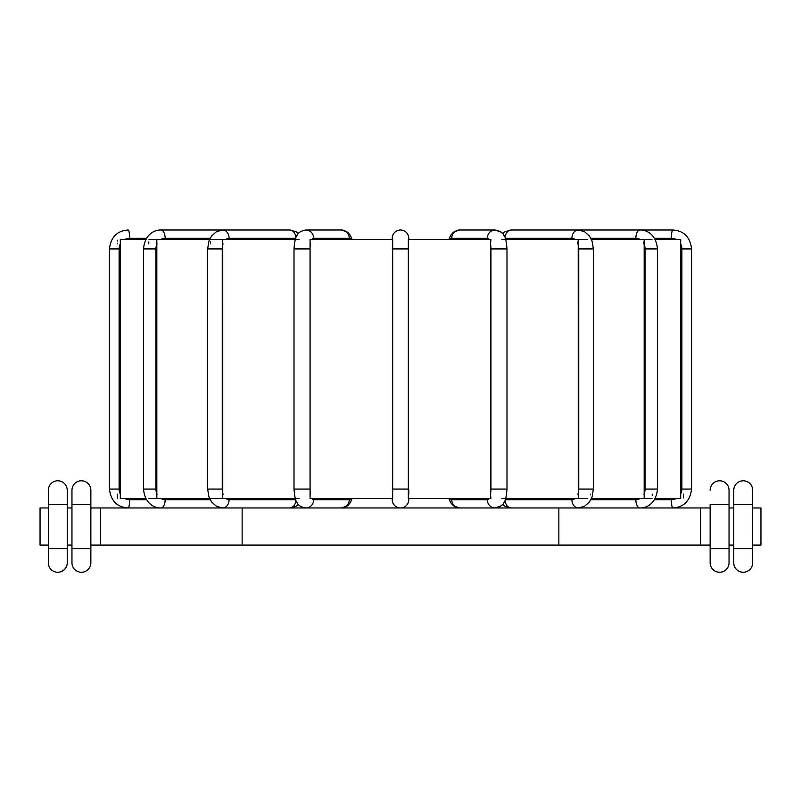<?xml version="1.0" encoding="UTF-8"?>
<svg xmlns="http://www.w3.org/2000/svg" width="801" height="801" viewBox="0 0 801 801"><rect width="100%" height="100%" fill="white"/><g stroke="black" fill="none" stroke-linecap="round" stroke-linejoin="round"><path stroke-width="1.2" d="M120.34 240.12L120.31 239.459L145.852 239.459M117.577 240.16L117.557 241.011M117.527 243.204L117.527 243.814M148.996 239.459L209.582 239.459M210.733 239.459L295.279 239.459M296.48 239.459L299.063 239.459M310.077 239.459L392.67 239.459L392.67 498.512L310.077 498.512L310.077 239.459M490.502 494.157L490.923 498.512L408.33 498.512L408.33 239.459L490.923 239.459L490.502 243.814A10.633 3.635 90 0 1 490.943 248.921L490.943 489.061A10.633 3.635 90 0 1 490.502 494.157L490.502 243.814M501.937 239.459L504.52 239.459M505.721 239.459L587.724 239.459M591.418 239.459L652.004 239.459M655.148 239.459L680.69 239.459L680.66 240.08M408.77 499.694A8.27 8.27 0 0 1 400.5 507.964A8.27 8.27 0 0 1 392.23 499.694L392.23 498.512L392.23 499.694A8.27 8.27 0 0 0 400.5 507.964A8.27 8.27 0 0 0 408.77 499.694L408.77 498.512L408.77 499.694A8.27 8.27 0 0 1 400.5 507.964A8.27 8.27 0 0 1 392.23 499.694A8.27 8.27 0 0 0 400.5 507.964A8.27 8.27 0 0 0 408.77 499.694L408.77 498.512M148.996 498.512L209.582 498.512M120.31 239.459L120.31 498.512L145.852 498.512M210.733 498.512L295.279 498.512M296.48 498.512L299.063 498.512M505.721 498.512L587.724 498.512M501.937 498.512L504.52 498.512M591.418 498.512L652.004 498.512M655.148 498.512L680.69 498.512L680.69 239.459M644.174 498.512L644.174 239.459M578.262 498.512L578.212 239.769M222.738 239.459L222.748 498.442M156.826 239.459L156.826 498.512M210.453 241.852L210.403 243.814M148.816 241.862L148.786 243.814M117.527 494.157L117.597 498.512M652.194 495.479L652.214 494.157M683.473 494.157L683.423 497.882M590.587 494.868L590.597 494.157M643.984 241.692L643.944 243.814A10.633 9.211 90 0 1 645.065 248.921L645.065 489.061A10.633 9.211 90 0 1 643.944 494.157M577.982 241.692L577.922 243.814A10.633 6.839 90 0 1 578.753 248.921L578.753 489.061A10.633 6.839 90 0 1 577.922 494.157M408.77 239.459L408.77 238.277A8.27 8.27 0 0 0 400.5 230.007A8.27 8.27 0 0 0 392.23 238.277L392.23 239.459M408.77 494.157L408.77 489.061L392.23 489.061M392.23 238.277A8.27 8.27 0 0 1 400.5 230.007A8.27 8.27 0 0 1 408.77 238.277M710.137 504.42L710.137 562.803A9.452 9.452 0 0 0 719.588 572.254A9.452 9.452 0 0 0 729.04 562.803L729.04 490.242A9.452 9.452 0 0 0 719.588 480.79A9.452 9.452 0 0 0 710.137 490.242A9.452 9.452 0 0 1 719.588 480.79A9.452 9.452 0 0 1 729.04 490.242L729.04 504.42L710.137 504.42M729.04 507.964L733.766 507.964M752.68 507.964L760.95 507.964L760.95 545.08L752.68 545.08M90.863 507.964L710.137 507.964M48.32 545.08L40.05 545.08L40.05 507.964L48.32 507.964M67.234 507.964L71.96 507.964M733.766 490.242L733.766 562.803A9.452 9.452 0 0 0 743.228 572.254A9.452 9.452 0 0 0 752.68 562.803L752.68 490.242L752.68 504.42L733.766 504.42L733.766 490.242A9.452 9.452 0 0 1 743.228 480.79A9.452 9.452 0 0 1 752.68 490.242A9.452 9.452 0 0 0 743.228 480.79A9.452 9.452 0 0 0 733.766 490.242M729.04 545.08L733.766 545.08M90.863 545.08L710.137 545.08M67.234 545.08L71.96 545.08M700.675 507.964L700.675 545.08M558.858 507.964L558.858 545.08M242.142 507.964L242.142 545.08M100.325 507.964L100.325 545.08M48.32 490.242L48.32 562.803A9.452 9.452 0 0 0 57.772 572.254A9.452 9.452 0 0 0 67.234 562.803L67.234 490.242L67.234 504.42L48.32 504.42L48.32 490.242A9.452 9.452 0 0 1 57.772 480.79A9.452 9.452 0 0 1 67.234 490.242A9.452 9.452 0 0 0 57.772 480.79A9.452 9.452 0 0 0 48.32 490.242M71.96 490.242L71.96 562.803A9.452 9.452 0 0 0 81.412 572.254A9.452 9.452 0 0 0 90.863 562.803L90.863 490.242L90.863 504.42L71.96 504.42L71.96 490.242A9.452 9.452 0 0 1 81.412 480.79A9.452 9.452 0 0 1 90.863 490.242A9.452 9.452 0 0 0 81.412 480.79A9.452 9.452 0 0 0 71.96 490.242A9.452 9.452 0 0 1 81.412 480.79A9.452 9.452 0 0 1 90.863 490.242M146.543 499.694L129.592 499.694A10.633 10.473 -90 0 1 124.796 498.512M124.796 239.459A10.633 10.473 -90 0 1 129.592 238.277L146.543 238.277M120.4 494.157A10.633 10.473 -90 0 1 119.119 489.061L119.119 248.921A10.633 10.473 -90 0 1 120.4 243.814M128.16 507.964C117.146 507.223 110.898 500.915 109.417 489.061C110.898 500.915 117.146 507.223 128.16 507.964A8.27 1.432 -90 0 0 129.592 499.694M109.417 489.061L109.417 248.921L109.417 489.061L119.119 489.061M129.592 238.277A8.27 1.432 90 0 0 128.16 230.007C117.146 230.758 110.898 237.056 109.417 248.921L119.119 248.921M210.152 499.694L165.146 499.694A10.633 9.211 -90 0 1 160.921 498.512M160.921 239.459A10.633 9.211 -90 0 1 165.146 238.277L210.152 238.277M157.056 494.157A10.633 9.211 -90 0 1 155.935 489.061L155.935 248.921A10.633 9.211 -90 0 1 157.056 243.814M155.935 489.061L143.519 489.061C144.821 503.799 154.623 508.214 161.011 507.964A8.27 4.135 -90 0 0 165.146 499.694M143.519 489.061L143.519 248.921L155.935 248.921M143.519 248.921C144.821 234.182 154.623 229.757 161.011 230.007A8.27 4.135 90 0 1 165.146 238.277M289.592 507.964L295.829 506.352L298.453 504.51L295.829 506.352L289.592 507.964A8.27 6.338 -90 0 0 295.909 500.315M295.669 499.694L229.076 499.694A10.633 6.839 -90 0 1 225.952 498.512M225.952 239.459A10.633 6.839 -90 0 1 229.076 238.277L295.669 238.277M223.079 494.157A10.633 6.839 -90 0 1 222.247 489.061L222.247 248.921A10.633 6.839 -90 0 1 223.079 243.814M222.247 489.061L207.629 489.061L208.941 496.92L211.524 501.897L216.5 506.352L222.738 507.964A8.27 6.338 -90 0 0 229.076 499.694M207.629 489.061L207.629 248.921L222.247 248.921M161.011 230.007L222.738 230.007A8.27 6.338 90 0 1 229.076 238.277M295.909 237.667A8.27 6.338 -90 0 0 289.592 230.007L295.829 231.629L298.453 233.471L295.829 231.629L289.592 230.007L222.738 230.007L216.5 231.629L211.524 236.085L208.941 241.061L207.629 248.921M350.928 498.512A10.633 3.635 -90 0 1 349.256 499.694L313.692 499.694A10.633 3.635 -90 0 1 312.02 498.512M341.486 507.964L347.574 505.811L350.317 502.668L352.13 498.512L350.317 502.668L347.574 505.811L341.486 507.964A8.27 7.77 -90 0 0 349.256 499.694M312.02 239.459A10.633 3.635 -90 0 1 313.692 238.277L349.256 238.277A10.633 3.635 -90 0 1 350.928 239.459M310.498 494.157A10.633 3.635 -90 0 1 310.057 489.061L310.057 248.921A10.633 3.635 -90 0 1 310.498 243.814M310.057 489.061L294.007 489.061C294.638 497 295.659 501.536 297.091 502.668C298.142 505.351 301.086 507.113 305.922 507.964A8.27 7.77 -90 0 0 313.692 499.694M294.007 489.061L294.007 248.921L310.057 248.921M294.007 248.921C294.638 240.981 295.659 236.445 297.091 235.314C298.142 232.63 301.086 230.858 305.922 230.007A8.27 7.77 90 0 1 313.692 238.277M349.256 238.277A8.27 7.77 -90 0 0 341.486 230.007L347.574 232.16L350.317 235.314L352.13 239.459L350.317 235.314L347.574 232.16L341.486 230.007L305.922 230.007M392.23 248.921L408.77 248.921M488.98 498.512A10.633 3.635 90 0 1 487.308 499.694L451.744 499.694A8.27 7.77 90 0 0 459.514 507.964L453.426 505.811L450.683 502.668L448.87 498.512M451.744 499.694A10.633 3.635 90 0 1 450.072 498.512M487.308 499.694A8.27 7.77 90 0 0 495.078 507.964L501.166 505.811L502.547 504.51L505.171 506.352L511.408 507.964L505.171 506.352L502.547 504.51M450.072 239.459A10.633 3.635 90 0 1 451.744 238.277L487.308 238.277A10.633 3.635 90 0 1 488.98 239.459M490.943 489.061L506.993 489.061L506.993 248.921L490.943 248.921M487.308 238.277A8.27 7.77 -90 0 1 495.078 230.007L501.166 232.16L502.547 233.471L505.171 231.629L511.408 230.007A8.27 6.338 90 0 0 505.091 237.667M506.993 248.921C506.362 240.981 505.341 236.445 503.909 235.314C502.858 232.63 499.914 230.858 495.078 230.007L459.514 230.007A8.27 7.77 90 0 0 451.744 238.277M505.091 500.315A8.27 6.338 90 0 0 511.408 507.964M575.048 498.512A10.633 6.839 90 0 1 571.924 499.694A8.27 6.338 90 0 0 578.262 507.964L584.5 506.352L589.476 501.897L592.059 496.92L593.371 489.061L593.371 248.921L578.753 248.921M571.924 499.694L505.331 499.694M505.331 238.277L571.924 238.277A10.633 6.839 90 0 1 575.048 239.459M578.753 489.061L593.371 489.061M571.924 238.277A8.27 6.338 -90 0 1 578.262 230.007L584.5 231.629L589.476 236.085L592.059 241.061L593.371 248.921M640.079 498.512A10.633 9.211 90 0 1 635.854 499.694L590.848 499.694M590.848 238.277L635.854 238.277A10.633 9.211 90 0 1 640.079 239.459M635.854 499.694A8.27 4.135 90 0 0 639.989 507.964C646.377 508.214 656.179 503.799 657.481 489.061L657.481 248.921L645.065 248.921M645.065 489.061L657.481 489.061M635.854 238.277A8.27 4.135 -90 0 1 639.989 230.007C646.377 229.757 656.179 234.182 657.481 248.921M676.204 498.512A10.633 10.473 90 0 1 671.408 499.694A8.27 1.432 90 0 0 672.84 507.964C683.854 507.223 690.102 500.915 691.583 489.061L691.583 248.921L681.881 248.921L681.881 489.061A10.633 10.473 90 0 1 680.6 494.157M671.408 499.694L654.457 499.694M654.457 238.277L671.408 238.277A10.633 10.473 90 0 1 676.204 239.459M680.6 243.814A10.633 10.473 90 0 1 681.881 248.921M681.881 489.061L691.583 489.061L691.583 248.921C690.102 237.056 683.854 230.758 672.84 230.007C683.854 230.758 690.102 237.056 691.583 248.921M671.408 238.277A8.27 1.432 -90 0 1 672.84 230.007L511.408 230.007M752.68 548.625L733.766 548.625M729.04 548.625L710.137 548.625M67.234 548.625L48.32 548.625M90.863 562.803A9.452 9.452 0 0 1 81.412 572.254A9.452 9.452 0 0 1 71.96 562.803M90.863 548.625L71.96 548.625M495.078 507.964C499.914 507.113 502.858 505.351 503.909 502.668C505.341 501.536 506.362 497 506.993 489.061M459.514 230.007L453.426 232.16L450.683 235.314L448.87 239.459"/></g></svg>
